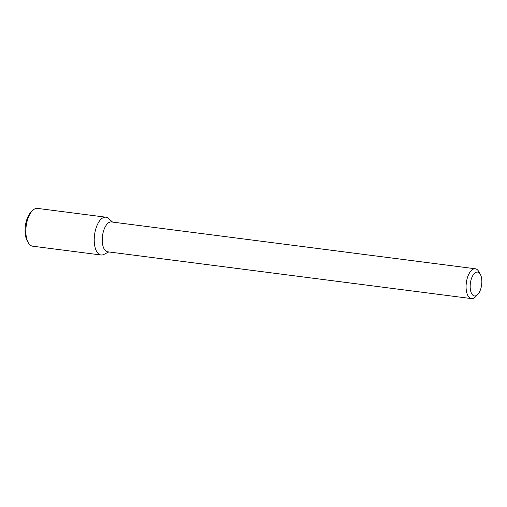<?xml version="1.0" encoding="UTF-8"?>
<svg xmlns="http://www.w3.org/2000/svg" width="507" height="507" viewBox="0 0 507 507"><rect width="100%" height="100%" fill="white"/><g stroke="black" fill="none" stroke-linecap="round" stroke-linejoin="round"><path stroke-width="0.76" d="M108.739 251.935L103.916 254.413A19.057 9.006 -82.7 0 1 96.951 251.973A19.057 9.006 -82.7 0 1 96.273 227.421A19.057 9.006 -82.7 0 1 108.542 218.479L112.579 222.098M477.74 294.485L475.541 296.766A15.045 7.111 -82.7 0 1 471.459 298.604L107.617 251.789A15.045 7.111 -82.7 0 1 104.398 249.412A15.045 7.111 -82.7 0 1 103.213 232.193A15.045 7.111 -82.7 0 1 111.458 221.952L475.3 268.767A15.045 7.111 -82.7 0 1 478.779 271.581L480.332 274.338A12.035 5.685 -82.7 0 1 477.74 294.485A12.035 5.685 -82.7 0 1 471.897 294.054A12.035 5.685 -82.7 0 1 471.966 277.259A12.035 5.685 -82.7 0 1 480.332 274.338M471.459 298.604A15.045 7.111 -82.7 0 1 468.24 296.221A15.045 7.111 -82.7 0 1 467.048 279.008A15.045 7.111 -82.7 0 1 475.3 268.767M96.951 251.973A19.057 9.006 -82.7 0 1 95.449 230.165A19.057 9.006 -82.7 0 1 105.9 217.192L37.524 208.396A19.057 9.006 -82.7 0 0 32.359 210.728A19.057 9.006 -82.7 0 0 28.253 242.631A19.057 9.006 -82.7 0 0 28.582 243.176A19.057 9.006 -82.7 0 0 32.663 246.193L101.032 254.989A19.057 9.006 -82.7 0 1 96.951 251.973M28.253 242.631L27.22 240.787A17.048 8.055 -82.7 0 1 30.895 212.243L32.359 210.728"/></g></svg>
